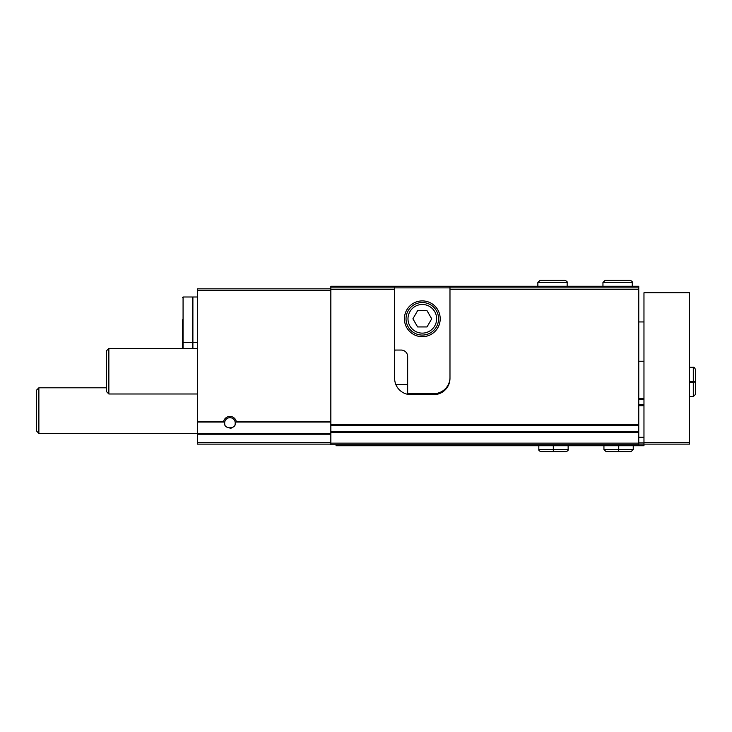 <?xml version="1.0" encoding="UTF-8"?>
<svg xmlns="http://www.w3.org/2000/svg" width="732" height="732" viewBox="0 0 732 732"><rect width="100%" height="100%" fill="white"/><g stroke="black" fill="none" stroke-linecap="round" stroke-linejoin="round"><path stroke-width="1.1" d="M330.846 444.123L197.393 444.123L197.393 421.467L223.608 421.467A6.506 6.506 0 0 1 236.28 421.467L235.219 422.959A5.28 5.28 0 0 1 235.045 424.295M224.843 424.304A5.28 5.28 0 0 1 229.94 417.688A5.28 5.28 0 0 1 235.21 422.584C236.839 429.519 223.059 429.556 224.678 422.584L223.608 421.467M394.639 353.309A16.278 16.278 0 0 1 394.969 350.052M394.639 286.258L449.979 286.258L449.979 378.371A16.278 16.278 0 0 1 433.701 394.639L410.917 394.639A16.278 16.278 0 0 1 394.639 378.371L394.639 289.506L330.846 289.506L330.846 286.258L394.639 286.258L394.639 287.877L330.846 287.877M449.979 289.506L638.762 289.506L638.762 425.283L330.846 425.283L330.846 289.506M638.762 289.506L638.762 287.877L394.639 287.877L394.639 289.506M638.762 287.877L638.762 286.258L449.979 286.258M197.393 421.467L197.393 288.856L330.846 288.856M436.94 394.319L407.678 394.319M638.762 425.283L638.762 444.772L330.846 444.772L330.846 425.283M232.245 427.708A5.28 5.28 0 0 1 229.949 428.238M197.393 433.381L38.878 433.381L38.878 387.804L106.579 387.804M38.878 433.381L36.6 431.102L36.6 390.083L38.878 387.804M182.424 319.783L182.424 341.917L182.424 319.783M183.073 348.423L183.073 296.991L192.406 296.991L192.406 348.423M197.393 296.991L192.891 296.991L192.891 348.423M182.424 331.175L182.424 348.423M449.979 377.392A16.278 16.278 0 0 1 433.701 393.67L410.917 393.67A16.278 16.278 0 0 1 407.66 393.34L407.66 356.557A6.506 6.506 0 0 0 401.154 350.052L394.639 350.052M404.412 318.804A17.907 17.907 0 0 0 431.258 334.304A17.907 17.907 0 0 0 431.258 303.295A17.907 17.907 0 0 0 404.412 318.804M407.989 318.804A14.32 14.32 0 0 0 429.474 331.203A14.32 14.32 0 0 0 429.474 306.397A14.32 14.32 0 0 0 407.989 318.804M427.012 310.67L417.615 310.67L412.912 318.804L417.615 326.939L427.012 326.939L431.706 318.804L427.012 310.67M406.031 318.804A16.278 16.278 0 0 0 430.443 332.895A16.278 16.278 0 0 0 430.443 304.713A16.278 16.278 0 0 0 406.031 318.804M638.762 444.123L643.968 444.123L643.968 445.742L336.052 445.742L336.052 444.772M643.968 444.123L643.968 292.763L689.544 292.763L689.544 444.123L643.968 444.123M638.762 437.288L643.968 437.288M638.762 405.061L643.968 405.061L638.762 405.061M638.762 398.547L643.968 398.547M638.762 442.906L643.968 442.906M197.393 393.99L108.858 393.99L108.858 348.423L197.393 348.423M108.858 393.99L106.579 391.712L106.579 350.701L108.858 348.423M618.403 445.742L618.403 449.494L603.937 449.494L606.05 451.607L631.112 451.607L633.235 449.494L618.76 449.494C618.714 452.22 618.668 452.22 618.613 449.494L618.613 445.742M618.76 445.742L618.76 449.494C618.714 452.22 618.668 452.22 618.613 449.494L618.549 449.494C618.503 452.22 618.448 452.22 618.403 449.494C618.448 452.22 618.503 452.22 618.549 449.494L618.549 445.742M553.301 445.742L553.301 449.494L538.834 449.494C538.551 450.326 539.255 451.031 540.957 451.607L553.374 451.607M553.667 445.742L553.667 449.494C553.612 452.22 553.566 452.22 553.52 449.494L553.52 445.742M553.456 445.742L553.456 449.494C553.401 452.22 553.355 452.22 553.301 449.494C553.355 452.22 553.401 452.22 553.456 449.494L553.52 449.494C553.566 452.22 553.612 452.22 553.667 449.494L568.133 449.494C568.425 450.326 567.721 451.031 566.019 451.607L553.593 451.607M689.544 382.131L693.286 382.131L693.286 396.598L695.4 394.484L695.4 382.058M689.544 381.765L693.286 381.765C696.013 381.82 696.013 381.866 693.286 381.921L689.544 381.921M689.544 381.985L693.286 381.985C696.013 382.031 696.013 382.077 693.286 382.131C696.013 382.077 696.013 382.031 693.286 381.985L693.286 381.921C696.013 381.866 696.013 381.82 693.286 381.765L693.286 367.299C693.936 366.942 694.641 367.656 695.4 369.422L695.4 381.839M602.958 282.506L602.958 286.258L602.958 282.506L605.08 280.393L602.958 282.506L632.256 282.506C632.549 281.674 631.844 280.969 630.142 280.393L605.08 280.393M537.864 282.506L537.864 286.258L537.864 282.506L539.978 280.393L537.864 282.506L567.154 282.506C567.529 281.893 566.824 281.189 565.04 280.393L539.978 280.393L565.04 280.393M236.033 422.044L330.846 422.044M197.393 433.646L330.846 433.646M197.393 422.044L223.855 422.044M236.28 421.467L330.846 421.467M638.762 424.642L330.846 424.642M197.393 290.485L330.846 290.485M197.393 442.494L330.846 442.494M197.393 434.222L330.846 434.222M407.66 384.556L395.866 384.556M638.762 443.144L330.846 443.144M638.762 432.347L330.846 432.347M638.762 431.706L330.846 431.706M643.968 442.494L689.544 442.494M638.762 405.711L643.968 405.711M638.762 404.412L643.968 404.412M638.762 399.196L643.968 399.196M192.406 342.567L183.073 342.567L182.424 341.917M183.073 296.991L182.424 297.65M192.406 340.288L192.891 340.288M192.406 299.278L192.891 299.278M192.891 342.567L197.393 342.567M643.968 321.943L638.762 321.943M643.968 361.233L638.762 361.233M603.937 445.742L603.937 449.494M633.235 445.742L633.235 449.494M618.476 451.607L606.05 451.607M618.686 451.607L631.112 451.607M538.834 445.742L538.834 449.494M568.133 445.742L568.133 449.494M689.544 396.598L693.286 396.598L695.4 394.484M689.544 367.299L693.286 367.299C693.936 366.942 694.641 367.656 695.4 369.422M632.256 286.258L632.256 282.506M567.154 286.258L567.154 282.506"/></g></svg>
